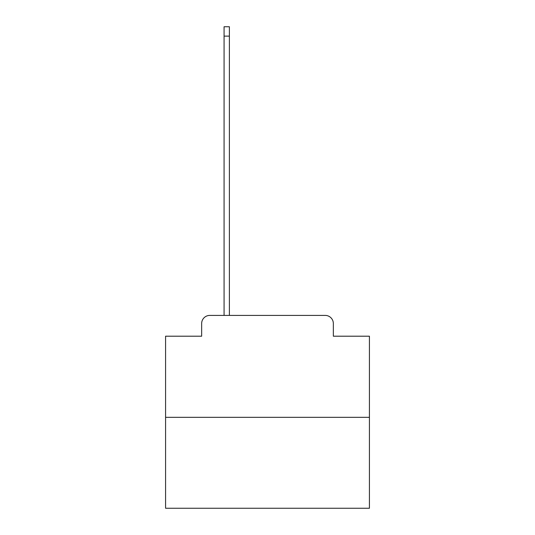 <?xml version="1.0" encoding="UTF-8"?>
<svg xmlns="http://www.w3.org/2000/svg" width="535" height="535" viewBox="0 0 535 535"><rect width="100%" height="100%" fill="white"/><g stroke="black" fill="none" stroke-linecap="round" stroke-linejoin="round"><path stroke-width="0.8" d="M201.655 323.561L201.655 336.201L201.655 323.561A8.152 8.152 0 0 1 209.807 315.403L224.078 315.403L224.078 26.75L229.381 26.75L229.381 315.403L235.701 315.403M369.424 417.333L165.576 417.333L165.576 508.25L369.424 508.25L369.424 336.201L333.345 336.201L333.345 323.561A8.152 8.152 0 0 0 325.193 315.403L209.807 315.403M165.576 417.333L165.576 336.201L201.655 336.201M299.299 315.403L325.193 315.403M333.345 336.201L333.345 323.561M224.078 36.126L229.381 36.126"/></g></svg>
